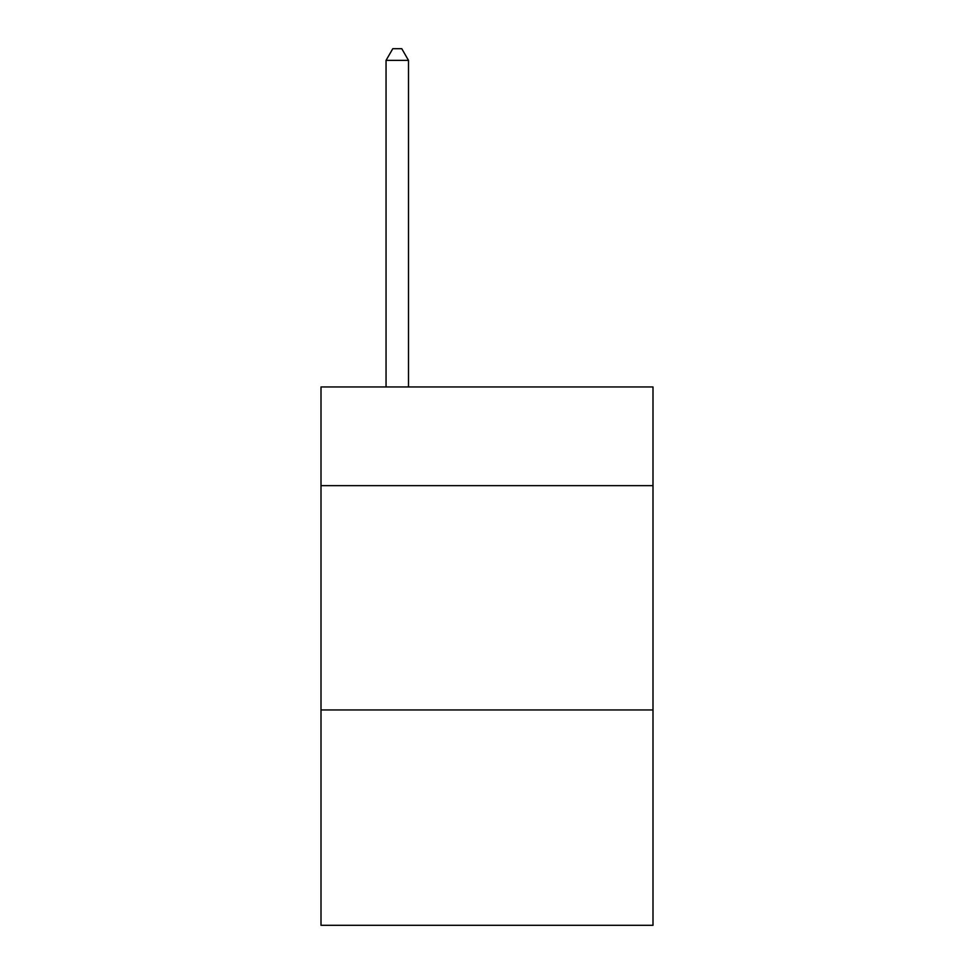 <?xml version="1.0" encoding="UTF-8"?>
<svg xmlns="http://www.w3.org/2000/svg" width="974" height="974" viewBox="0 0 974 974"><rect width="100%" height="100%" fill="white"/><g stroke="black" fill="none" stroke-linecap="round" stroke-linejoin="round"><path stroke-width="1.46" d="M652.994 485.649L652.994 386.958L321.006 386.958L321.006 485.649L652.994 485.649L652.994 925.3L321.006 925.3L321.006 485.649M652.994 709.961L321.006 709.961M408.496 386.958L408.496 60.364L386.057 60.364L386.057 386.958M386.057 60.364L392.79 48.7L401.763 48.7L408.496 60.364"/></g></svg>
